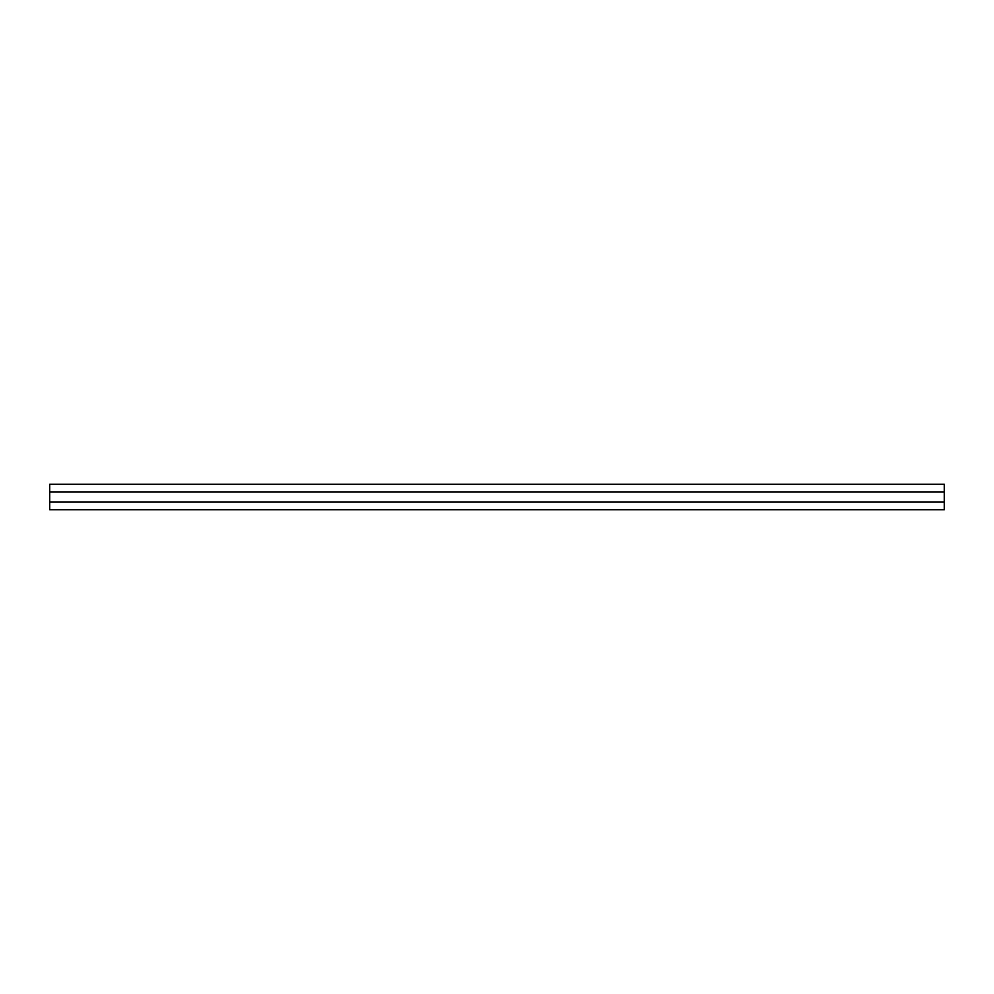 <?xml version="1.0" encoding="UTF-8"?>
<svg xmlns="http://www.w3.org/2000/svg" width="994" height="994" viewBox="0 0 994 994"><rect width="100%" height="100%" fill="white"/><g stroke="black" fill="none" stroke-linecap="round" stroke-linejoin="round"><path stroke-width="1.49" d="M49.7 491.918L49.7 484.289L944.3 484.289L944.3 509.711L49.7 509.711L49.7 491.918L944.3 491.918M49.7 502.082L944.3 502.082"/></g></svg>
